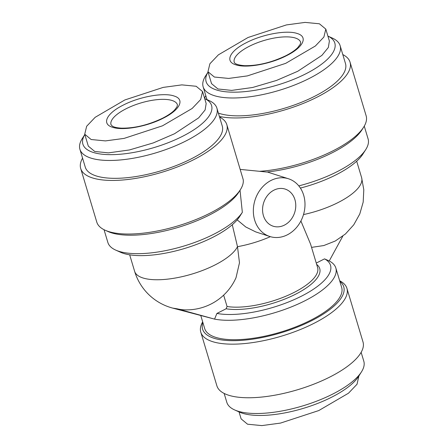 <?xml version="1.0" encoding="UTF-8"?>
<svg xmlns="http://www.w3.org/2000/svg" width="448" height="448" viewBox="0 0 448 448"><rect width="100%" height="100%" fill="white"/><g stroke="black" fill="none" stroke-linecap="round" stroke-linejoin="round"><path stroke-width="0.67" d="M297.315 33.533C286.972 29.826 262.707 34.182 246.495 42.616C229.768 50.859 224.582 61.505 235.698 64.77C245.986 68.477 270.323 64.126 286.518 55.686C303.262 47.432 308.426 36.803 297.315 33.533M214.374 77.039L228.682 78.428L247.358 75.908L285.706 63.347L315.364 46.004L323.882 37.055L325.814 29.109L319.402 23.789L305.088 22.4L286.406 24.92L248.041 37.498L218.406 54.824L209.894 63.767L207.962 71.719L214.374 77.039M207.962 71.719L211.546 83.658L217.958 88.978L231.689 90.395L252.633 87.483L276.511 80.444L297.758 71.271L321.905 55.378L328.35 47.477L329.392 41.054L325.814 29.109M174.082 96.012C163.811 92.305 139.474 96.65 123.267 105.095C106.562 113.338 101.326 123.956 112.47 127.249C122.814 130.962 147.073 126.599 163.285 118.166C180.001 109.934 185.214 99.271 174.082 96.012M196.168 86.268L181.86 84.879L163.184 87.399L124.835 99.96L95.178 117.303L86.66 126.252L84.728 134.198L91.14 139.518L105.454 140.907L124.135 138.387L162.501 125.815L192.136 108.483L200.648 99.54L202.58 91.588L196.168 86.268M358.882 375.956L357.039 384.233L348.482 393.215L318.78 410.558L280.504 423.086L261.834 425.6L247.542 424.211L241.13 418.886L239.036 411.908M84.728 134.198L88.312 146.138L94.724 151.458L108.455 152.869L129.399 149.962L153.278 142.923L174.524 133.75L198.671 117.858L205.117 109.956L206.164 103.533L202.58 91.588M208.062 72.05A67.178 23.733 -16.7 0 0 216.205 89.869A67.178 23.733 -16.7 0 0 303.027 75.197A67.178 23.733 -16.7 0 0 327.908 36.098L332.315 38.074A71.512 25.267 -16.7 0 1 340.133 45.69A71.512 25.267 -16.7 0 1 294.661 84.986A71.512 25.267 -16.7 0 1 213.87 95.525A71.512 25.267 -16.7 0 1 203.14 86.789A71.512 25.267 -16.7 0 1 205.47 76.132L208.062 72.044M218.378 113.103A71.512 25.267 -16.7 0 0 219.229 113.394A71.512 25.267 -16.7 0 0 300.02 102.85A71.512 25.267 -16.7 0 0 345.492 63.554L340.133 45.69M204.674 98.571L209.087 100.554A71.512 25.267 163.3 0 1 216.899 108.17L222.258 126.034A71.512 25.267 163.3 0 1 176.786 165.329A71.512 25.267 163.3 0 1 95.995 175.868A71.512 25.267 163.3 0 1 85.266 167.132L79.906 149.268A71.512 25.267 163.3 0 1 82.236 138.606L84.834 134.512A67.178 23.733 163.3 0 0 92.971 152.348A67.178 23.733 163.3 0 0 179.794 137.676A67.178 23.733 163.3 0 0 204.674 98.577M216.899 108.17A71.512 25.267 163.3 0 1 171.427 147.465A71.512 25.267 163.3 0 1 90.636 158.004A71.512 25.267 163.3 0 1 79.906 149.268M240.246 169.4L259.532 171.304A76.283 26.947 -16.7 0 0 363.653 127.148A76.283 26.947 -16.7 0 0 366.134 115.78L350.056 62.182A76.283 26.947 -16.7 0 0 342.798 54.572M219.554 117.018L220.326 116.626A76.283 26.947 -16.7 0 0 305.452 102.508A76.283 26.947 -16.7 0 0 350.056 62.182M220.326 116.626L220.623 117.622M259.532 171.304L266.728 172.038A73.679 26.029 -16.7 0 0 361.945 129.842L363.653 127.148M254.66 220.069A30.341 25.301 -71.9 0 1 261.386 188.294A30.341 25.301 -71.9 0 1 288.59 178.802A30.341 25.301 -71.9 0 1 303.671 195.216A30.341 25.301 -71.9 0 1 296.951 226.99A30.341 25.301 -71.9 0 1 269.746 236.482A30.341 25.301 -71.9 0 1 254.66 220.069M288.59 178.802L267.254 171.982M82.572 158.15A76.283 26.947 -16.7 0 0 80.702 168.504L96.779 222.096A76.283 26.947 -16.7 0 0 105.112 230.222A76.283 26.947 -16.7 0 0 177.587 225.988A76.283 26.947 -16.7 0 0 240.419 189.627A76.283 26.947 -16.7 0 0 243.202 179.581L226.822 124.662A76.283 26.947 -16.7 0 0 219.565 117.051M240.033 190.238L242.34 212.33L239.686 216.518A67.178 23.733 163.3 0 1 184.352 248.545A67.178 23.733 163.3 0 1 120.529 252.269L115.685 250.09A71.512 25.267 -16.7 0 0 183.294 246.226A71.512 25.267 -16.7 0 0 242.34 212.33M361.138 352.33L363.804 361.211A71.512 25.267 163.3 0 1 361.474 371.868L358.63 376.354A67.178 23.733 163.3 0 1 331.716 397.158A67.178 23.733 163.3 0 1 239.467 412.104L234.623 409.926A71.512 25.267 163.3 0 1 226.811 402.31L224.146 393.428M361.474 371.868A71.512 25.267 163.3 0 1 332.825 394.016A71.512 25.267 163.3 0 1 234.623 409.926M298.788 185.886A71.512 25.267 -16.7 0 0 365.764 149.559A71.512 25.267 -16.7 0 0 368.094 138.897L364.263 126.129M365.764 149.559L362.919 154.039A67.178 23.733 163.3 0 1 300.39 188.07M294.924 199.657A19.505 16.262 -71.9 0 1 290.601 220.08A19.505 16.262 -71.9 0 1 273.112 226.184A19.505 16.262 -71.9 0 1 263.413 215.628A19.505 16.262 -71.9 0 1 267.736 195.205A19.505 16.262 -71.9 0 1 285.225 189.101A19.505 16.262 -71.9 0 1 294.924 199.657M339.668 280.767A76.283 26.947 163.3 0 1 346.931 288.383L363.009 341.975A76.283 26.947 163.3 0 1 329.969 376.97A76.283 26.947 163.3 0 1 216.882 385.812L200.805 332.22A76.283 26.947 163.3 0 1 202.675 321.866M346.931 288.383A76.283 26.947 163.3 0 1 313.891 323.372A76.283 26.947 163.3 0 1 200.805 332.22M339.864 281.417A73.679 26.029 163.3 0 1 311.825 320.6A73.679 26.029 163.3 0 1 235.105 340.665A73.679 26.029 163.3 0 1 202.871 322.521M232.277 224.728L237.496 246.686L239.478 262.78L236.023 277.687A54.174 54.174 0 0 1 185.332 309.876A53.48 44.593 108.1 0 1 177.229 308.823L172.654 308.09L214.553 319.11L216.916 313.438A67.178 23.733 -16.7 0 0 301.426 296.184A67.178 23.733 -16.7 0 0 324.537 258.871L316.26 263.071M177.229 308.823L214.553 319.11A71.512 25.267 -16.7 0 0 304.864 300.81A71.512 25.267 -16.7 0 0 335.838 268.005A71.512 25.267 -16.7 0 0 329.23 260.966L324.537 258.871M200.782 315.554L204.674 328.518A71.512 25.267 -16.7 0 0 310.688 320.225A71.512 25.267 -16.7 0 0 341.667 287.42L335.838 268.005M205.8 95.67A76.283 26.947 -16.7 0 0 204.568 98.213M80.702 168.504A76.283 26.947 -16.7 0 0 161.504 172.396A76.283 26.947 -16.7 0 0 226.822 124.662M237.182 219.867L245.75 226.962L255.73 231.902L269.746 236.482M105.112 230.222L108.018 231.526A73.679 26.029 -16.7 0 0 178.018 227.438A73.679 26.029 -16.7 0 0 238.711 192.321L240.419 189.627M104.037 229.712L107.867 242.474A71.512 25.267 -16.7 0 0 115.685 250.09M223.653 295.142L227.063 306.505L226.111 308.773A55.91 19.751 -16.7 0 0 294.028 294.991A55.91 19.751 -16.7 0 0 316.669 264.426M227.063 306.505A54.174 19.141 -16.7 0 0 287.045 295.714A54.174 19.141 -16.7 0 0 317.604 267.546L310.587 244.166L300.905 220.998M329.23 260.966L342.81 236.141M216.916 313.438L226.111 308.773M249.25 46.318A34.675 12.247 163.3 0 1 295.445 38.058A34.675 12.247 163.3 0 1 300.653 42.297L300.289 44.251L297.702 47.678C295.047 50.344 291.11 53.021 285.88 55.703C271.589 62.518 257.835 65.845 244.619 65.677C235.004 64.921 234.444 62.619 234.394 62.574L234.231 62.222A34.675 12.247 163.3 0 1 249.25 46.318M126.017 108.797A34.675 12.247 163.3 0 1 172.217 100.537A34.675 12.247 163.3 0 1 177.419 104.776L177.055 106.73L174.468 110.158C171.819 112.823 167.877 115.5 162.652 118.182C148.361 124.998 134.607 128.324 121.391 128.156C117.029 127.882 114.022 127.21 112.375 126.134L110.998 124.701A34.675 12.247 163.3 0 1 126.017 108.797M303.503 214.581A54.174 19.141 -16.7 0 0 361.626 177.666L356.686 161.202M129.674 254.817L134.613 271.281A54.174 19.141 -16.7 0 0 183.68 276.287A54.174 19.141 -16.7 0 0 237.496 246.686A54.174 19.141 -16.7 0 0 270.362 236.673M206.982 99.607L203.14 86.789M361.626 177.666L363.798 189.767L363.182 202.104L359.778 213.993L353.763 224.801L345.453 233.968L335.283 241.007L323.786 245.554L311.55 247.38M134.613 271.281A54.174 54.174 0 0 0 172.676 308.095"/></g></svg>

